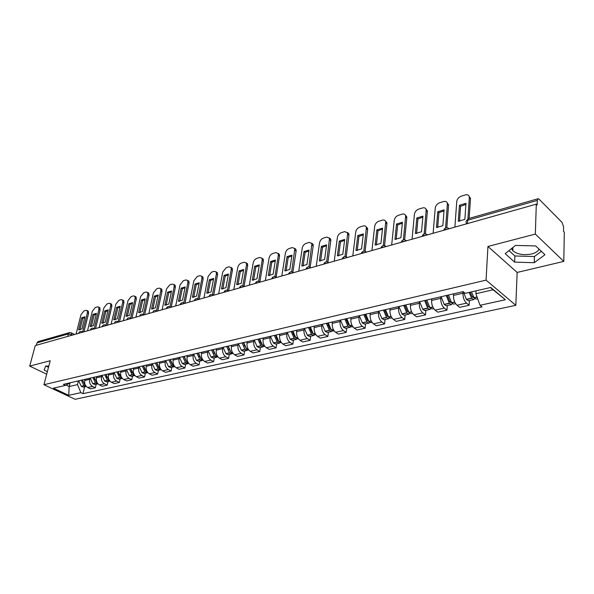 <?xml version="1.0" encoding="UTF-8"?>
<svg xmlns="http://www.w3.org/2000/svg" width="594" height="594" viewBox="0 0 594 594"><rect width="100%" height="100%" fill="white"/><g stroke="black" fill="none" stroke-linecap="round" stroke-linejoin="round"><path stroke-width="0.89" d="M538.981 249.057C538.134 251.284 535.706 252.925 531.697 253.972C523.648 255.465 517.344 254.388 512.771 250.735L511.493 248.611M563.788 261.397L535.335 234.081L536.3 204.15L35.254 345.574L29.7 366.097L50.2 360.744L43.934 384.712L75.104 399.287L515.815 305.316L517.151 272.438L563.788 261.397L564.3 232.15L563.513 231.363L563.595 226.878L562.072 222.408L539.062 199.176L538.045 198.745L537.295 200.416L467.649 220.248C466.097 220.782 465.651 221.525 466.312 222.475L466.216 223.931M535.335 234.081L487.941 246.458L486.055 280.13L43.934 384.712M536.3 204.15L537.147 204.997L537.295 200.416M29.7 366.097L46.681 374.19M36.353 345.263L37.006 342.857L38.165 341.587L69.557 332.61L68.399 333.917L37.006 342.857M85.031 379.328L84.749 380.502C84.266 383.665 85.246 386.003 87.689 387.526L90.429 388.847L95.359 387.756L92.612 386.427C90.162 384.897 89.182 382.543 89.657 379.373L89.946 378.192M96.191 384.244L95.359 387.756M96.725 376.618L96.443 377.806C95.968 380.999 96.956 383.375 99.406 384.912L102.153 386.256L107.202 385.142L104.447 383.791C101.997 382.239 101.002 379.856 101.477 376.641L101.76 375.453M108.026 381.593L107.202 385.142M108.702 373.841L108.427 375.037C107.96 378.274 108.954 380.672 111.412 382.239L114.174 383.605L119.342 382.462L116.587 381.088C114.122 379.507 113.127 377.093 113.588 373.849L113.862 372.638M120.159 378.875L119.342 382.462M120.99 370.99L120.716 372.2C120.255 375.475 121.265 377.903 123.73 379.499L126.485 380.888L131.794 379.714L129.032 378.319C126.559 376.715 125.557 374.265 126.002 370.983L126.277 369.758M132.596 376.084L131.794 379.714M133.583 368.065L133.316 369.297C132.87 372.601 133.88 375.066 136.353 376.685L139.122 378.096L144.557 376.9L141.788 375.475C139.315 373.841 138.298 371.369 138.744 368.042L139.011 366.81M145.352 373.225L144.557 376.9M146.51 365.065L146.243 366.312C145.805 369.661 146.829 372.156 149.302 373.797L152.079 375.237L157.655 374.005L154.886 372.557C152.406 370.901 151.381 368.391 151.812 365.028L152.079 363.78M158.435 370.292L157.655 374.005M159.771 361.991L159.504 363.246C159.081 366.639 160.113 369.164 162.593 370.842L165.37 372.304L171.102 371.042L168.325 369.565C165.837 367.879 164.805 365.332 165.221 361.932L165.481 360.669M171.866 367.278L171.102 371.042M173.381 358.835L173.121 360.105C172.713 363.535 173.752 366.097 176.24 367.797L179.017 369.29L184.897 367.998L182.12 366.491C179.633 364.775 178.594 362.199 178.994 358.746L179.254 357.469M185.647 364.189L184.897 367.998M187.362 355.591L187.11 356.875C186.709 360.35 187.756 362.949 190.251 364.679L193.028 366.201L199.072 364.865L196.287 363.335C193.8 361.59 192.746 358.976 193.139 355.487L193.392 354.195M199.807 361.018L199.072 364.865M201.722 352.257L201.477 353.564C201.091 357.076 202.146 359.712 204.64 361.471L207.425 363.023L213.632 361.649L210.848 360.09C208.353 358.316 207.299 355.665 207.67 352.131L207.915 350.824M214.345 357.759L213.632 361.649M216.483 348.834L216.238 350.156C215.874 353.712 216.936 356.385 219.431 358.182L222.215 359.756L228.593 358.353L225.809 356.756C223.314 354.952 222.245 352.257 222.609 348.685L222.847 347.356M229.291 354.41L228.593 358.353M231.653 345.314L231.415 346.651C231.066 350.252 232.143 352.97 234.637 354.796L237.414 356.4L243.978 354.952L241.194 353.333C238.699 351.492 237.622 348.76 237.964 345.136L238.201 343.8M244.654 350.965L243.978 354.952M247.253 341.699L247.022 343.05C246.696 346.696 247.772 349.45 250.274 351.314L253.051 352.955L259.801 351.462L257.024 349.807C254.522 347.936 253.438 345.159 253.764 341.491L253.987 340.132M260.454 347.423L259.801 351.462M263.305 337.971L263.083 339.337C262.771 343.035 263.862 345.834 266.357 347.728L269.134 349.398L276.084 347.869L273.307 346.183C270.812 344.268 269.713 341.453 270.018 337.741L270.24 336.367M276.715 343.778L276.084 347.869M279.826 334.14L279.618 335.528C279.321 339.271 280.42 342.107 282.915 344.037L285.692 345.745L292.842 344.171L290.065 342.448C287.578 340.503 286.471 337.644 286.754 333.88L286.969 332.484M293.451 340.02L292.842 344.171M296.844 330.197L296.636 331.601C296.361 335.395 297.475 338.276 299.963 340.243L302.732 341.988L310.098 340.362L307.328 338.602C304.841 336.62 303.727 333.717 303.994 329.9L304.195 328.489M310.677 336.159L310.098 340.362M314.367 326.128L314.174 327.546C313.922 331.393 315.043 334.325 317.53 336.33L320.285 338.112L327.873 336.434L325.118 334.637C322.631 332.618 321.51 329.67 321.748 325.802L321.941 324.369M328.43 332.18L327.873 336.434M332.432 321.941L332.246 323.381C332.016 327.279 333.145 330.249 335.625 332.298L338.38 334.118L346.198 332.395L343.451 330.554C340.971 328.489 339.842 325.497 340.058 321.577L340.243 320.129M346.725 328.081L346.198 332.395M351.054 317.619L350.876 319.075C350.675 323.032 351.811 326.054 354.291 328.14L357.031 330.004L365.095 328.222L362.362 326.344C359.89 324.235 358.746 321.191 358.939 317.218L359.11 315.748M365.592 323.849L365.095 328.222M370.262 313.164L370.099 314.642C369.928 318.651 371.072 321.718 373.537 323.856L376.269 325.757L384.585 323.923L381.868 322C379.41 319.847 378.259 316.751 378.415 312.719L378.578 311.234M385.046 319.49L384.585 323.923M390.095 308.561L389.939 310.061C389.798 314.129 390.956 317.248 393.406 319.431L396.116 321.376L404.707 319.475L402.004 317.515C399.554 315.317 398.396 312.169 398.529 308.078L398.678 306.571M405.138 314.983L404.707 319.475M410.565 303.816L410.432 305.331C410.313 309.459 411.479 312.63 413.921 314.857L416.617 316.847L425.49 314.894L422.802 312.882C420.366 310.632 419.201 307.432 419.297 303.289L419.431 301.759M425.876 310.335L425.49 314.894M431.719 298.908L431.593 300.445C431.519 304.633 432.692 307.863 435.12 310.142L437.793 312.177L446.963 310.15L444.297 308.093C441.877 305.799 440.696 302.539 440.763 298.329L440.882 296.777M447.304 305.531L446.963 310.15M453.586 293.837L453.474 295.396C453.43 299.643 454.618 302.933 457.024 305.257L459.674 307.35L469.156 305.257L466.52 303.148C464.114 300.794 462.926 297.483 462.956 293.206L463.06 291.639M469.453 300.564L469.156 305.257M70.07 382.907L69.164 386.531L77.495 384.63L78.415 380.865M77.495 384.63L80.873 392.664L68.726 395.322L53.453 388.172L65.548 385.387L70.404 382.722M476.069 290.83L475.891 293.711L493.109 289.783L505.353 299.74L490.755 287.451L465.251 293.325L463.142 291.617L63.372 384.355L65.548 385.387M505.353 299.74L480.019 305.286L475.891 293.711M80.873 392.664L82.982 393.666L482.046 306.927L480.019 305.286M515.815 305.316L486.055 280.13M48.775 366.171L45.716 365.986L44.127 370.084L47.349 371.629M517.151 272.438L487.941 246.458M535.669 245.931L515.488 245.426L505.19 253.631L514.642 262.132L534.244 262.711L544.965 254.715L535.669 245.931M493.109 289.783L490.429 287.526M66.112 385.075L69.164 386.531L68.726 395.322M84.638 386.835L82.982 393.666M45.82 365.986L48.493 367.278M508.976 250.616L514.901 255.984L534.444 256.526L541.357 251.307M534.444 256.526L534.244 262.711M514.901 255.984L514.642 262.132M81.304 380.197L83.903 385.64L86.271 386.456M86.078 386.508L83.398 387.11L81.333 386.36L78.631 380.813M85.93 386.055L85.083 385.372L82.477 379.922M82.729 381.044L82.492 379.989M82.625 331.979L87.422 312.756L87.207 310.58L86.019 310.32L83.925 310.959L80.984 314.694L76.106 334.043M84.972 316.78L81.645 317.775L78.608 329.833L81.95 328.876L84.972 316.78M83.984 331.816L88.573 313.38L88.358 311.211L87.771 310.892M84.823 317.374L82.796 318.391L79.908 329.878M82.796 318.391L81.645 317.775M92.894 377.502L95.515 383.019L97.973 383.821M97.698 383.91L94.951 384.526L92.879 383.754L90.154 378.14M97.698 383.501L96.725 382.744L94.104 377.227M94.773 379.596L94.075 377.235M94.194 328.668L98.923 309.288L98.701 307.128L97.453 306.846L95.307 307.499L92.33 311.278L87.496 330.828M96.443 313.365L93.028 314.382L90.028 326.566L93.451 325.586L96.443 313.365M95.537 328.556L100.074 309.927L99.851 307.766L99.228 307.417M96.295 313.966L94.186 315.013L91.335 326.611M94.186 315.013L93.028 314.382M104.774 374.747L107.417 380.331L109.964 381.118M109.6 381.237L106.786 381.868L104.715 381.088L101.975 375.401M109.749 380.873L108.657 380.056L106.014 374.465M106.972 377.517L105.955 374.472M106.036 325.274L110.707 305.739L110.477 303.586L109.17 303.282L106.972 303.95L103.95 307.774L99.168 327.532M108.19 309.868L104.7 310.907L101.73 323.218L105.235 322.215L108.19 309.868M107.373 325.215L111.858 306.385L111.635 304.232L110.967 303.861M108.049 310.476L105.858 311.546L103.037 323.27M105.858 311.546L104.7 310.907M116.959 371.926L119.617 377.584L122.253 378.341M121.807 378.504L118.919 379.15L116.847 378.348L114.078 372.594M122.104 378.163L120.886 377.294L118.221 371.629M119.446 375.222L118.132 371.651M118.184 321.785L122.772 302.108L122.55 299.963L121.176 299.628L118.926 300.312L115.852 304.195L111.13 324.153M120.233 306.281L116.654 307.35L113.721 319.787L117.315 318.763L120.233 306.281M119.505 321.792L123.931 302.762L123.708 300.623L122.698 300.215M120.092 306.905L117.812 307.996L115.028 319.839M117.812 307.996L116.654 307.35M129.447 369.03L132.128 374.762L134.853 375.482M134.318 375.698L131.363 376.358L129.277 375.549L126.492 369.713M134.771 375.386L133.427 374.465L130.747 368.726M132.21 372.772L130.621 368.755M130.635 318.184L135.15 298.381L134.92 296.25L133.479 295.886L131.17 296.584L128.052 300.519L123.389 320.693M132.573 302.606L128.905 303.697L126.01 316.275L129.692 315.221L132.573 302.606M131.942 318.28L136.308 299.049L136.078 296.926L135.061 296.473M132.432 303.237L130.064 304.366L127.316 316.327M130.064 304.366L128.905 303.697M142.256 366.053L144.958 371.866L147.149 372.824L147.772 372.549M147.149 372.824L144.119 373.5L142.033 372.676L139.234 366.758M147.758 372.527L146.287 371.562L143.592 365.748M145.278 370.203L143.436 365.785M143.414 314.478L147.832 294.557L147.609 292.448L146.094 292.048L143.726 292.768L140.555 296.748L135.959 317.144M145.233 298.841L141.469 299.963L138.61 312.674L142.389 311.59L145.233 298.841M144.691 314.679L148.997 295.24L148.767 293.132L147.728 292.642M145.092 299.48L142.634 300.631L139.924 312.726M142.634 300.631L141.469 299.963M155.398 363.008L158.227 369.023L160.313 369.869L160.981 369.565M160.313 369.869L157.202 370.567L155.116 369.72L152.294 363.728M161.071 369.587L159.489 368.584L156.771 362.689M158.68 367.53L156.578 362.734M156.512 310.699L160.848 290.637L160.625 288.55L159.036 288.112L156.601 288.847L153.386 292.887L148.856 313.506M158.212 294.973L154.351 296.124L151.544 308.977L155.42 307.863L158.212 294.973M157.781 310.989L162.013 291.335L161.783 289.248L160.722 288.714M158.071 295.626L155.517 296.807L152.851 309.029M155.517 296.807L154.351 296.124M168.896 359.875L171.629 365.845L173.827 366.84L174.51 366.52M173.827 366.84L170.634 367.552L168.548 366.691L165.704 360.617M174.74 366.557L173.04 365.533L170.3 359.548M172.431 364.753L170.07 359.6M169.958 306.823L174.198 286.612L173.983 284.556L172.305 284.073L169.81 284.83L166.535 288.922L162.088 309.771M171.532 291.008L167.567 292.189L164.805 305.182L168.785 304.046L171.532 291.008M171.206 307.202L175.364 287.325L175.141 285.269L174.057 284.689M171.391 291.676L168.733 292.887L166.12 305.234M168.733 292.887L167.567 292.189M182.744 356.66L185.61 362.845L187.704 363.728L188.395 363.394M187.704 363.728L184.422 364.464L182.336 363.587L179.47 357.425M188.773 363.446L186.947 362.392L184.185 356.326M186.486 361.813L183.917 356.393M183.754 302.858L187.897 282.492L187.689 280.457L185.922 279.93L183.368 280.71L180.041 284.86L175.675 305.94M185.202 286.939L181.133 288.149L178.423 301.284L182.507 300.118L185.202 286.939M184.986 303.311L189.063 283.212L188.847 281.185L187.741 280.554M185.061 287.622L182.299 288.862L179.737 301.344M182.299 288.862L181.133 288.149M196.978 353.363L199.866 359.637L201.953 360.536L202.665 360.187M201.953 360.536L198.582 361.293L196.495 360.395L193.614 354.143M203.178 360.239L201.24 359.17L198.455 353.014M200.854 358.687L198.144 353.088M197.921 298.797L201.967 278.252L201.76 276.255L199.911 275.675L197.282 276.477L193.896 280.68L189.62 302.004M199.235 282.759L195.055 284.006L192.404 297.29L196.599 296.087L199.235 282.759M199.369 356.675L199.45 356.266M199.146 299.309L203.133 278.987L202.925 276.99L201.797 276.314M199.094 283.457L196.228 284.726L193.711 297.342M196.228 284.726L195.055 284.006M211.598 349.97L214.389 356.2L216.595 357.254L217.322 356.883M216.595 357.254L213.135 358.026L211.041 357.113L208.138 350.772M217.976 356.935L215.919 355.858L213.12 349.614M215.592 355.442L212.763 349.703M212.481 294.602L216.416 273.901L216.216 271.948L214.271 271.31L211.568 272.126L208.13 276.396L203.942 297.958M213.647 278.467L209.355 279.744L206.764 293.184L211.07 291.951L213.647 278.467M213.929 353.2L214.026 352.68M213.692 295.211L217.582 274.651L217.382 272.698L216.223 271.955L217.382 272.698M213.513 279.18L210.528 280.487L208.071 293.236M210.528 280.487L209.355 279.744M226.626 346.48L229.44 352.806L231.638 353.883L232.388 353.489M231.638 353.883L228.081 354.677L225.995 353.742L223.069 347.304M233.182 353.534L231.007 352.45L228.193 346.124M230.724 352.086L227.784 346.213M227.443 290.288L231.266 269.424L231.073 267.515L229.017 266.817L226.247 267.664L222.743 271.993L218.659 293.807M228.452 274.057L224.049 275.371L221.517 288.966L225.943 287.696L228.452 274.057M228.883 349.606L229.002 348.968M228.631 290.993L232.432 270.188L232.239 268.288L231.059 267.486M228.319 274.784L225.215 276.128L222.824 289.018M225.215 276.128L224.049 275.371M242.077 342.901L244.914 349.317L247.111 350.408L247.876 350M247.111 350.408L243.451 351.232L241.364 350.274L238.424 343.748M248.819 350.029L246.525 348.953L243.689 342.523M246.28 348.633L243.236 342.627M242.82 285.855L246.525 264.827L246.347 262.979L244.179 262.206L241.327 263.075C239.508 263.825 238.32 265.288 237.763 267.471L233.791 289.538M243.674 269.528L239.144 270.871L236.679 284.63L241.231 283.323L243.674 269.528M244.268 345.908L244.401 345.121M244.008 286.62L247.691 265.615L247.505 263.758L246.295 262.89M243.547 270.27L240.31 271.644L237.986 284.682M240.31 271.644L239.144 270.871M257.974 339.211L260.944 345.864L263.023 346.844L263.81 346.406M263.023 346.844L259.259 347.69L257.18 346.71L254.217 340.08M264.909 346.421L262.489 345.352L259.63 338.825M262.273 345.062L261.516 344.461L259.125 338.944M258.635 281.304L262.214 260.105L262.043 258.308L259.764 257.462L256.831 258.36C254.967 259.125 253.757 260.61 253.207 262.815L249.346 285.142M259.326 264.865L254.663 266.253L252.272 280.168L256.957 278.831L259.326 264.865M260.083 342.077L260.239 341.134M259.845 281.935L263.372 260.9L263.209 259.103L261.969 258.167M259.199 265.622L255.836 267.04L253.579 280.219M255.836 267.04L254.663 266.253M274.331 335.417L277.324 342.166L279.403 343.176L280.205 342.708M279.403 343.176L275.527 344.045L273.448 343.042L270.463 336.315M281.467 342.708L278.92 341.639L276.039 335.023M278.72 341.387L277.881 340.748L275.482 335.15M274.911 276.626L278.348 255.242L278.192 253.512L275.794 252.591L272.78 253.504C270.864 254.291 269.631 255.806 269.082 258.034L265.355 280.628M275.423 260.068L270.626 261.501L268.317 275.579L273.136 274.205L275.423 260.068M276.351 338.12L276.529 336.991M276.136 277.138L279.514 256.059L279.358 254.329L278.096 253.311M275.297 260.848L271.8 262.303L269.617 275.631M271.8 262.303L270.626 261.501M291.179 331.511L294.186 338.365L296.257 339.397L297.082 338.899M296.257 339.397L292.27 340.288L290.191 339.271L287.192 332.432M298.515 338.892L295.834 337.83L292.931 331.103M295.649 337.585L294.735 336.932L292.315 331.244M291.654 271.814L294.817 248.589L292.285 247.572L289.181 248.515C287.214 249.324 285.959 250.854 285.424 253.111L281.823 275.98M291.988 255.138L287.058 256.608L284.83 270.857L289.79 269.438L291.988 255.138M293.102 334.014L293.302 332.67M292.894 272.245L296.116 251.076L295.975 249.421L294.683 248.314M291.869 255.932L288.224 257.432L286.122 270.909M288.224 257.432L287.058 256.608M308.524 327.487L311.553 334.452L313.617 335.499L314.464 334.971M313.617 335.499L309.511 336.427L307.44 335.38L304.418 328.437M316.075 334.949L313.253 333.895L310.335 327.064M313.083 333.672L312.095 332.996L309.652 327.22M308.902 266.862L311.924 243.518L309.259 242.404L306.066 243.377C304.039 244.208 302.762 245.76 302.235 248.047L298.775 271.191M309.043 250.059L303.965 251.574L301.826 266.001L306.935 264.538L309.043 250.059M310.35 329.759L310.573 328.148M310.142 267.233L313.209 245.938L313.083 244.372L311.768 243.176M308.925 250.876L305.123 252.413L303.111 266.045M305.123 252.413L303.965 251.574M326.403 323.336L329.447 330.42L331.504 331.489L332.365 330.925M331.504 331.489L327.272 332.44L325.215 331.37L322.171 324.317M334.177 330.895L333.375 331.073L331.2 329.848L328.267 322.906M331.044 329.625L329.974 328.95L327.524 323.077M326.663 261.768L329.551 238.313L326.745 237.088L323.455 238.09C321.369 238.937 320.069 240.518 319.55 242.835L316.238 266.261M326.603 244.832L321.376 246.391L319.327 260.996L324.591 259.489L326.603 244.832M328.111 325.341L328.371 323.403M327.903 262.103L330.813 240.659L330.702 239.182L329.358 237.882M326.492 245.664L322.535 247.245L320.612 261.041M322.535 247.245L321.376 246.391M344.832 319.06L347.898 326.255L349.948 327.361L350.824 326.745M349.948 327.361L345.582 328.334L343.532 327.242L340.466 320.077M352.843 326.707L351.871 326.93L349.821 325.824L346.755 318.614M349.547 325.445L348.411 324.769L345.938 318.807M344.966 256.526L347.705 232.945L344.75 231.608L341.364 232.64C339.219 233.509 337.889 235.12 337.377 237.459L334.236 261.182M344.706 239.441L339.308 241.045L337.37 255.836L342.797 254.284L344.706 239.441M346.421 320.738L346.681 318.636M346.213 256.801L348.945 235.209L348.856 233.836L347.49 232.44M344.594 240.303L340.466 241.929L338.647 255.88M340.466 241.929L339.308 241.045M363.84 314.657L366.921 321.97L368.963 323.099L369.862 322.438M368.963 323.099L364.456 324.109L362.414 322.988L359.333 315.696M372.096 322.394L370.946 322.653L368.792 321.369L365.822 314.196M368.629 321.131L367.426 320.463L364.939 314.397M363.84 251.128L366.424 227.428C365.963 226.047 364.924 225.557 363.313 225.965L359.823 227.027C357.61 227.918 356.259 229.551 355.754 231.927L352.791 255.947M363.357 233.888L357.796 235.543L355.969 250.519L361.56 248.916L363.357 233.888M365.295 315.934L365.488 314.271M365.087 251.314L367.641 229.603L367.567 228.334L366.179 226.826M363.253 234.771L358.947 236.442L357.232 250.557M358.947 236.442L357.796 235.543M383.449 310.105L386.553 317.545L388.58 318.696L389.501 317.983M388.58 318.696L383.932 319.743L381.905 318.592L378.801 311.182M391.973 317.939L390.629 318.236L388.602 317.077L385.499 309.63M388.313 316.661L387.043 316.015L384.541 309.853M383.308 245.574L385.729 221.74C385.276 220.24 384.184 219.713 382.454 220.144L378.846 221.235C376.574 222.156 375.193 223.812 374.703 226.217L371.926 250.549M382.595 228.163L376.856 229.871L375.148 245.032L380.917 243.384L382.595 228.163M384.771 310.9L384.89 309.771M384.556 245.664L386.917 223.812L386.865 222.668L385.454 221.035M382.491 229.061L378.007 230.784L376.403 245.07M378.007 230.784L376.856 229.871M403.697 305.405L406.823 312.971L408.835 314.159L409.771 313.372M408.835 314.159L404.039 315.236L402.019 314.055L398.901 306.519M412.496 313.335L410.951 313.684L408.939 312.496L405.813 304.915M408.627 312.043L407.291 311.427L404.774 305.16M403.408 239.857L405.643 215.882C405.205 214.263 404.054 213.677 402.197 214.137L398.477 215.266C396.131 216.209 394.72 217.894 394.245 220.329L391.669 244.973M402.442 222.253L396.525 224.012L394.943 239.375L400.898 237.667L402.442 222.253M404.863 305.598L404.908 305.123M404.648 239.85L406.808 217.842L406.771 216.832L405.346 215.073M402.353 223.173L397.661 224.948L396.183 239.412M397.661 224.948L396.525 224.012M424.613 300.557L427.754 308.249L429.752 309.467L430.709 308.605M429.752 309.467L424.799 310.58L422.794 309.37L419.661 301.7M433.694 308.583L431.935 308.977L429.945 307.759L426.796 300.044M429.603 307.247L428.207 306.69L425.675 300.312M424.153 233.969L426.195 209.838C425.779 208.093 424.569 207.454 422.572 207.937L418.74 209.103C416.32 210.068 414.879 211.783 414.419 214.256L412.058 239.219M422.935 216.149L416.825 217.968L415.377 233.531L421.525 231.771L422.935 216.149M425.386 233.858L427.338 211.679L427.316 210.811L425.883 208.917M422.846 217.1L417.953 218.934L416.602 233.561M417.953 218.934L416.825 217.968M446.235 295.537L449.391 303.378L451.366 304.625L452.338 303.675M451.366 304.625L446.243 305.769L444.267 304.529L441.112 296.725M455.613 303.668L453.623 304.113L451.648 302.866L448.492 295.018M451.269 302.279L450.891 302.561L449.821 301.789L447.275 295.3M445.589 227.903L447.423 203.601C447.03 201.715 445.76 201.024 443.621 201.529L439.657 202.74C437.162 203.735 435.692 205.479 435.246 207.982L433.115 233.271M444.097 209.845L437.785 211.724L436.479 227.495L442.842 225.675L444.097 209.845M446.814 227.688L448.544 205.309L447.096 202.561M444.022 210.825L438.907 212.711L437.689 227.524M438.907 212.711L437.785 211.724M469.104 292.434L471.762 298.329L473.715 299.614L474.703 298.552M473.715 299.614L468.421 300.802L466.461 299.524L463.327 291.765M477.68 298.723L476.054 299.086L474.101 297.802L471.436 291.899M473.663 297.119L473.232 297.52L472.282 296.896L470.129 292.203M467.938 218.837L469.349 197.163C468.993 195.136 467.664 194.387 465.362 194.914L461.263 196.161C458.694 197.186 457.187 198.968 456.756 201.5L454.878 227.131M465.971 203.334L459.444 205.279L458.293 221.258L464.872 219.372L465.971 203.334M469.156 218.429L470.463 198.73L469.022 196.005M465.896 204.343L460.558 206.289L459.489 221.28M460.558 206.289L459.444 205.279M447.297 229.269L445.017 229.425L443.599 230.316M425.542 235.41L423.322 235.558L421.97 236.419M404.499 241.35L402.331 241.491L401.039 242.33M384.132 247.104L382.016 247.23L380.776 248.047M364.404 252.665L362.34 252.792L361.159 253.586M345.292 258.063L343.273 258.182L342.144 258.954M326.759 263.291L324.784 263.402L323.708 264.152M308.791 268.369L306.86 268.466L305.828 269.201M291.35 273.285L289.464 273.389L288.476 274.101M274.421 278.066L272.579 278.155L271.636 278.853M257.982 282.707L256.177 282.796L255.279 283.472M242.01 287.214L240.243 287.296L239.382 287.956M226.485 291.595L224.755 291.676L223.931 292.315M211.39 295.857L209.697 295.931L208.902 296.562M196.711 300L195.047 300.074L194.29 300.683M182.417 304.031L180.791 304.098L180.064 304.7M168.51 307.959L166.914 308.019L166.216 308.605M154.967 311.783L152.725 312.414M141.766 315.511L139.59 316.119M128.913 319.134L126.789 319.735M116.379 322.676L114.308 323.262M104.15 326.121L102.131 326.693M92.233 329.492L90.258 330.049M80.598 332.774L78.675 333.316M72.713 335.001L68.399 333.917L67.768 336.397M71.406 335.365L71.48 332.915L69.557 332.61M462.956 293.206L453.474 295.396M440.763 298.329L431.593 300.445M419.297 303.289L410.432 305.331M398.529 308.078L389.939 310.061M378.415 312.719L370.099 314.642M358.939 317.218L350.876 319.075M340.058 321.577L332.246 323.381M321.748 325.802L314.174 327.546M303.994 329.9L296.636 331.601M286.754 333.88L279.618 335.528M270.018 337.741L263.083 339.337M253.764 341.491L247.022 343.05M237.964 345.136L231.415 346.651M222.609 348.685L216.238 350.156M207.67 352.131L201.477 353.564M193.139 355.487L187.11 356.875M178.994 358.746L173.121 360.105M165.221 361.932L159.504 363.246M151.812 365.028L146.243 366.312M138.744 368.042L133.316 369.297M126.002 370.983L120.716 372.2M113.588 373.849L108.427 375.037M101.477 376.641L96.443 377.806M89.657 379.373L84.749 380.502M444.297 308.093L435.12 310.142M422.802 312.882L413.921 314.857M402.004 317.515L393.406 319.431M381.868 322L373.537 323.856M362.362 326.344L354.291 328.14M343.451 330.554L335.625 332.298M325.118 334.637L317.53 336.33M307.328 338.602L299.963 340.243M290.065 342.448L282.915 344.037M273.307 346.183L266.357 347.728M257.024 349.807L250.274 351.314M241.194 353.333L234.637 354.796M225.809 356.756L219.431 358.182M210.848 360.09L204.64 361.471M196.287 363.335L190.251 364.679M182.12 366.491L176.24 367.797M168.325 369.565L162.593 370.842M154.886 372.557L149.302 373.797M141.788 375.475L136.353 376.685M129.032 378.319L123.73 379.499M116.587 381.088L111.412 382.239M104.447 383.791L99.406 384.912M92.612 386.427L87.689 387.526M466.52 303.148L457.024 305.257M82.521 332.232L81.957 331.615M94.164 328.942L93.577 328.326M106.088 325.579L105.487 324.955M118.317 322.126L117.701 321.502M130.858 318.584L130.227 317.961M143.726 314.954L143.072 314.33M156.927 311.226L156.252 310.603M170.478 307.402L169.78 306.771M184.392 303.475L183.68 302.843M198.686 299.443L197.951 298.804M213.372 295.3L212.615 294.661M228.467 291.038L227.695 290.399M244 286.657L243.198 286.011M255.435 283.197C256.519 281.029 258.026 280.68 259.972 282.143L259.147 281.504M271.8 278.579C272.891 276.373 274.428 276.017 276.396 277.509L275.564 276.863M293.339 272.728L292.471 272.082M310.773 267.805L309.882 267.159M328.742 262.734L327.829 262.088M347.267 257.506L346.332 256.86M366.379 252.108L365.421 251.47M386.1 246.547L385.12 245.901M406.467 240.8L405.464 240.154M427.502 234.86L426.485 234.222M449.25 228.72L448.21 228.089M467.426 223.589L467.649 220.248L468.495 218.614L466.32 220.975M71.146 332.729L74.51 334.489M83.903 385.64L81.23 386.241M84.014 385.751L81.333 386.36M88.573 313.38L87.422 312.756M95.515 383.019L92.775 383.635M95.627 383.137L92.879 383.754M97.208 382.781L96.829 382.863M97.134 382.655L96.725 382.744M100.074 309.927L98.923 309.288M107.417 380.331L104.611 380.969M107.529 380.45L104.715 381.088M109.207 380.071L108.761 380.175M109.133 379.945L108.657 380.056M111.858 306.385L110.707 305.739M119.617 377.584L116.736 378.23M119.728 377.702L116.847 378.348M121.51 377.301L120.99 377.413M121.436 377.168L120.886 377.294M123.931 302.762L122.772 302.108M132.128 374.762L129.173 375.43M132.232 374.881L129.277 375.549M134.125 374.458L133.531 374.591M134.058 374.324L133.427 374.465M136.308 299.049L135.15 298.381M144.958 371.866L141.921 372.549M145.062 371.985L142.033 372.676M147.074 371.54L146.399 371.688M147 371.406L146.287 371.562M148.997 295.24L147.832 294.557M158.123 368.896L155.012 369.594M158.227 369.023L155.116 369.72M160.358 368.54L159.6 368.711M160.283 368.406L159.489 368.584M162.013 291.335L160.848 290.637M171.629 365.845L168.436 366.565M171.74 365.971L168.548 366.691M173.99 365.466L173.144 365.659M173.916 365.332L173.04 365.533M175.364 287.325L174.198 286.612M185.506 362.719L182.224 363.454M185.61 362.845L182.336 363.587M187.994 362.31L187.058 362.518M187.919 362.169L186.947 362.392M189.063 283.212L187.897 282.492M199.755 359.504L196.384 360.261M199.866 359.637L196.495 360.395M202.383 359.066L201.344 359.296M202.309 358.925L201.24 359.17M203.133 278.987L201.967 278.252M214.389 356.2L210.929 356.979M214.501 356.333L211.041 357.113M217.166 355.732L216.03 355.992M217.092 355.591L215.919 355.858M217.582 274.651L216.416 273.901M229.44 352.806L225.883 353.608M229.551 352.94L225.995 353.742M232.365 352.309L231.118 352.584M232.291 352.16L231.007 352.45M232.432 270.188L231.266 269.424M244.914 349.317L241.253 350.141M245.025 349.45L241.364 350.274M247.995 348.782L246.636 349.086M247.921 348.633L246.525 348.953M247.691 265.615L246.525 264.827M260.833 345.723L257.068 346.569M260.944 345.864L257.18 346.71M264.085 345.151L262.6 345.485M264.003 345.01L262.489 345.352M263.372 260.9L262.214 260.105M277.212 342.025L273.337 342.901M277.324 342.166L273.448 343.042M280.635 341.424L279.032 341.788M280.561 341.275L278.92 341.639M279.514 256.059L278.348 255.242M294.075 338.224L290.08 339.122M294.186 338.365L290.191 339.271M297.683 337.578L295.946 337.971M295.166 336.88L294.765 336.969M297.609 337.429L295.834 337.83M296.116 251.076L294.951 250.245M311.442 334.303L307.328 335.231M311.553 334.452L307.44 335.38M315.243 333.62L313.365 334.043M312.585 332.937L312.125 333.041M315.169 333.464L313.253 333.895M313.209 245.938L312.05 245.092M329.336 330.264L325.104 331.222M329.447 330.42L325.215 331.37M333.345 329.536L331.311 329.997M330.539 328.868L330.004 328.987M333.271 329.38L331.2 329.848M330.813 240.659L329.655 239.79M347.787 326.106L343.414 327.094M347.898 326.255L343.532 327.242M352.012 325.334L349.821 325.824M349.042 324.673L348.44 324.814M351.93 325.17L349.71 325.668M348.945 235.209L347.794 234.326M366.81 321.814L362.303 322.832M366.921 321.97L362.414 322.988M371.265 320.99L368.911 321.517M368.132 320.352L367.456 320.508M371.183 320.827L368.792 321.369M367.641 229.603L366.498 228.69M386.442 317.382L381.794 318.436M386.553 317.545L381.905 318.592M391.134 316.513L388.602 317.077M387.823 315.889L387.073 316.06M391.052 316.342L388.491 316.921M386.917 223.812L385.781 222.884M406.712 312.808L401.908 313.892M406.823 312.971L402.019 314.055M411.657 311.88L408.939 312.496M408.16 311.286L407.321 311.471M411.575 311.716L408.828 312.333M406.808 217.842L405.68 216.892M427.643 308.086L422.683 309.207M427.754 308.249L422.794 309.37M432.855 307.105L429.945 307.759M429.165 306.526L428.237 306.734M432.774 306.927L429.833 307.595M427.338 211.679L426.217 210.699M449.279 303.207L444.156 304.366M449.391 303.378L444.267 304.529M454.774 302.16L451.648 302.866M450.876 301.603L449.851 301.834M454.692 301.99L451.537 302.695M448.544 205.309L447.431 204.314M471.651 298.158L466.349 299.354M471.762 298.329L466.461 299.524M477.108 297.126L474.101 297.802M473.321 296.517L472.2 296.777M477.049 296.941L473.99 297.631M470.463 198.73L469.357 197.705M512.771 250.735L512.912 247.483M82.9 332.12L82.314 331.816C80.717 331.044 79.537 331.459 78.764 333.048M94.52 328.846L93.963 328.549C92.345 327.747 91.142 328.155 90.355 329.781M106.43 325.482L105.895 325.193C104.254 324.361 103.037 324.769 102.235 326.425M118.637 322.037L118.132 321.762C116.469 320.886 115.229 321.295 114.412 322.988M131.155 318.503L130.687 318.243C128.995 317.33 127.732 317.738 126.901 319.461M143.993 314.879L143.562 314.634C141.847 313.677 140.563 314.085 139.709 315.852M157.165 311.159L156.779 310.937C155.034 309.927 153.727 310.328 152.851 312.14M170.686 307.343L170.344 307.143C168.577 306.081 167.241 306.482 166.342 308.331M184.578 303.423L184.274 303.244C182.477 302.131 181.118 302.524 180.197 304.425M198.834 299.398L198.589 299.25C196.763 298.077 195.374 298.463 194.431 300.408M213.491 295.263L213.298 295.144C211.442 293.904 210.031 294.282 209.051 296.28M228.549 291.015L228.415 290.926C226.537 289.62 225.089 289.991 224.079 292.04M244.045 286.642L243.971 286.59C242.055 285.209 240.577 285.573 239.538 287.682M293.302 272.735C291.305 271.22 289.753 271.584 288.647 273.827M310.721 267.82C308.687 266.283 307.12 266.647 306.007 268.933M328.668 262.756C326.603 261.189 325.015 261.568 323.886 263.892M347.171 257.529C345.077 255.94 343.458 256.326 342.322 258.694M366.26 252.146C364.129 250.519 362.488 250.92 361.338 253.334M385.966 246.584C383.791 244.936 382.12 245.337 380.954 247.802M406.311 240.845C404.091 239.159 402.398 239.582 401.217 242.092M427.324 234.912C425.066 233.204 423.336 233.628 422.141 236.197M449.049 228.779C446.74 227.042 444.98 227.48 443.763 230.101M468.495 218.614L538.045 198.745M88.358 311.211L87.207 310.58M99.851 307.766L98.701 307.128M111.635 304.232L110.477 303.586M123.708 300.623L122.55 299.963M136.078 296.926L134.92 296.25M148.767 293.132L147.609 292.448M161.783 289.248L160.625 288.55M175.141 285.269L173.983 284.556M188.847 281.185L187.689 280.457M202.925 276.99L201.76 276.255M232.239 268.288L231.073 267.515M247.505 263.758L246.347 262.979M263.209 259.103L262.043 258.308M279.358 254.329L278.192 253.512M295.975 249.421L294.817 248.589M313.083 244.372L311.924 243.518M330.702 239.182L329.551 238.313M348.856 233.836L347.705 232.945M367.567 228.334L366.424 227.428M386.865 222.668L385.729 221.74M406.771 216.832L405.643 215.882M427.316 210.811L426.195 209.838M448.537 204.603L447.423 203.601M470.455 198.188L469.349 197.163"/></g></svg>
